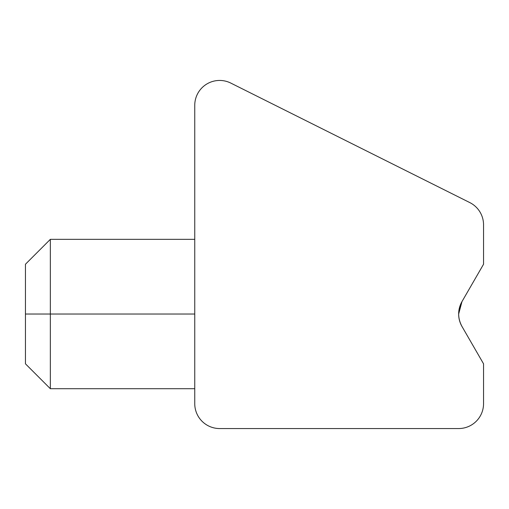 <?xml version="1.0" encoding="UTF-8"?>
<svg xmlns="http://www.w3.org/2000/svg" width="509" height="509" viewBox="0 0 509 509"><rect width="100%" height="100%" fill="white"/><g stroke="black" fill="none" stroke-linecap="round" stroke-linejoin="round"><path stroke-width="0.76" d="M461.867 301.799L458.654 314.015L461.987 301.576L483.55 264.235L483.55 224.851A24.896 24.896 0 0 0 469.788 202.582L230.781 83.075A24.896 24.896 0 0 0 194.75 105.344L194.75 403.656A24.896 24.896 0 0 0 219.646 428.553L458.654 428.553A24.896 24.896 0 0 0 483.55 403.656L483.55 363.82L461.987 326.479A24.896 24.896 0 0 1 461.987 301.576A24.896 24.896 0 0 0 461.987 326.479C457.559 318.163 457.559 309.86 461.987 301.576C457.559 309.86 457.559 318.163 461.987 326.479M483.55 403.656A24.896 24.896 0 0 1 458.654 428.553L219.646 428.553A24.896 24.896 0 0 1 194.75 403.656L194.75 105.344A24.896 24.896 0 0 1 230.781 83.075L469.788 202.582A24.896 24.896 0 0 1 483.55 224.851M483.55 264.235L483.55 250.772L483.55 264.235M194.75 239.338L50.346 239.338L25.45 264.235L25.45 363.82L25.45 314.028L50.346 314.028L50.346 239.338L50.346 314.028L194.75 314.028L50.346 314.028L50.346 388.717L50.346 314.028L25.45 314.028L25.45 363.82L50.346 388.717L194.75 388.717"/></g></svg>
